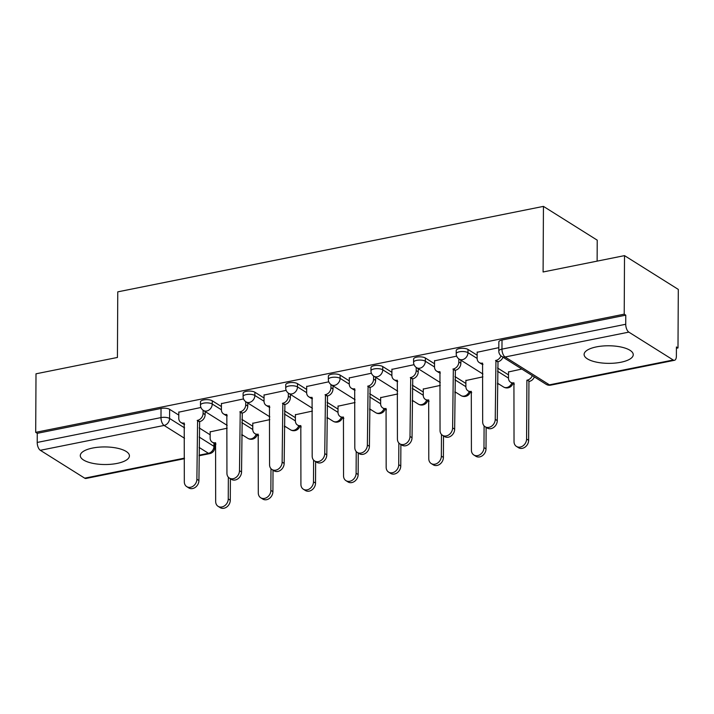 <?xml version="1.0" encoding="UTF-8"?>
<svg xmlns="http://www.w3.org/2000/svg" width="714" height="714" viewBox="0 0 714 714"><rect width="100%" height="100%" fill="white"/><g stroke="black" fill="none" stroke-linecap="round" stroke-linejoin="round"><path stroke-width="1.07" d="M117.096 463.413A24.571 8.791 -179.7 0 0 129.43 455.862A24.571 8.791 -179.7 0 0 92.633 448.044A24.571 8.791 -179.7 0 0 80.289 455.603A24.571 8.791 -179.7 0 0 117.096 463.413M620.903 362.248A24.571 8.791 -179.7 0 0 633.247 354.697A24.571 8.791 -179.7 0 0 596.44 346.888A24.571 8.791 -179.7 0 0 584.106 354.439A24.571 8.791 -179.7 0 0 620.903 362.248M221.42 406.543L212.254 400.786A6.301 2.258 -179.7 0 0 203.66 399.911A6.301 2.258 -179.7 0 0 200.491 401.848L200.473 405.088A6.301 2.258 0.3 0 1 203.642 403.151A6.301 2.258 0.3 0 1 212.237 404.026L221.402 409.774M264.037 397.984L254.88 392.227A6.301 2.258 -179.7 0 0 246.276 391.361A6.301 2.258 -179.7 0 0 243.117 393.298L243.099 396.529A6.301 2.258 0.3 0 1 246.259 394.592A6.301 2.258 0.3 0 1 254.862 395.467L264.028 401.223M306.663 389.425L297.506 383.668A6.301 2.258 -179.7 0 0 288.902 382.802A6.301 2.258 -179.7 0 0 285.734 384.739L285.716 387.97A6.301 2.258 0.3 0 1 288.884 386.033A6.301 2.258 0.3 0 1 297.488 386.908L306.645 392.664M349.28 380.865L340.123 375.109A6.301 2.258 -179.7 0 0 331.519 374.243A6.301 2.258 -179.7 0 0 328.36 376.18L328.342 379.411A6.301 2.258 0.3 0 1 331.51 377.474A6.301 2.258 0.3 0 1 340.105 378.349L349.271 384.105M391.906 372.306L382.749 366.559A6.301 2.258 -179.7 0 0 374.145 365.684A6.301 2.258 -179.7 0 0 370.977 367.621L370.968 370.852A6.301 2.258 0.3 0 1 374.127 368.915A6.301 2.258 0.3 0 1 382.731 369.79L391.888 375.546M434.531 363.747L425.365 358A6.301 2.258 -179.7 0 0 416.771 357.125A6.301 2.258 -179.7 0 0 413.602 359.062L413.584 362.293A6.301 2.258 0.3 0 1 416.753 360.356A6.301 2.258 0.3 0 1 425.348 361.23L434.514 366.987M477.148 355.188L467.991 349.441A6.301 2.258 -179.7 0 0 459.388 348.566A6.301 2.258 -179.7 0 0 456.228 350.503L456.21 353.742A6.301 2.258 0.3 0 1 459.37 351.806A6.301 2.258 0.3 0 1 467.973 352.671L477.13 358.428M241.734 435.549L242.983 435.299M284.359 426.99L285.6 426.74M326.976 418.431L328.226 418.181M369.602 409.872L370.843 409.622M412.219 401.313L413.468 401.063M454.845 392.754L456.085 392.504M497.462 384.194L498.711 383.945M676.417 348.262L677.997 347.95L676.426 346.968L676.381 356.081A6.301 2.936 78.6 0 1 674.48 360.293A6.301 2.936 78.6 0 1 673.213 359.999L628.838 332.126L505.066 356.982L549.441 384.846L673.213 359.999M597.118 261.137L597.225 240.163L543.443 206.382L543.095 271.98L624.518 255.63L624.214 314.169L35.7 432.345L36.003 373.806L117.426 357.455L117.765 291.856L543.443 206.382M624.518 255.63L678.3 289.411L677.997 347.95M184.435 458.691L85.975 478.46A6.301 2.936 -101.4 0 1 84.698 478.166L40.323 450.302A6.301 2.936 -101.4 0 1 37.217 442.448L37.271 433.327L161.034 408.47A6.301 2.258 0.3 0 1 169.637 409.345L178.795 415.102M199.197 427.909L210.157 434.799M37.271 433.327L35.7 432.345M625.776 315.16L502.013 340.007A6.301 2.258 -179.7 0 0 498.845 341.944L498.8 351.065A6.301 2.258 0.3 0 1 501.96 349.128L625.732 324.272L625.776 315.16L624.214 314.169M625.732 324.272A6.301 2.936 78.6 0 0 628.838 332.126M498.818 347.664L477.166 352.261M521.827 369.04L508.529 371.949M456.665 356.134L434.54 360.82M482.905 376.858L465.903 380.508M414.049 364.693L391.924 369.37M440.279 385.417L423.286 389.068M371.423 373.243L349.298 377.929M397.662 393.976L380.66 397.627M328.797 381.803L306.681 386.488M355.036 402.526L338.034 406.186M286.18 390.362L264.055 395.047M312.42 411.086L295.417 414.745M243.554 398.921L221.438 403.606M269.794 419.645L252.792 423.304M241.823 419.35L252.783 426.24M284.44 410.8L295.4 417.681M327.066 402.241L338.025 409.122M369.682 393.682L380.642 400.563M412.308 385.123L423.268 392.004M454.925 376.564L465.885 383.445M497.551 368.005L508.511 374.886M200.937 407.48L178.812 412.165M227.177 428.204L210.175 431.863M477.166 352.011L477.13 358.321A6.301 5.096 -57.9 0 0 479.246 362.56A6.301 5.096 -57.9 0 0 482.566 363.105L482.673 421.858A7.247 5.864 -57.9 0 0 485.101 426.731A7.247 5.864 -57.9 0 0 491.696 426.106A7.247 5.864 -57.9 0 0 495.239 419.332L495.953 360.418A6.301 5.096 -57.9 0 0 500.987 355.867M502.995 357.214A6.301 5.096 122.1 0 1 497.997 361.703L497.274 420.617A7.247 5.864 122.1 0 1 493.74 427.383A7.247 5.864 122.1 0 1 487.135 428.007L485.101 426.731M482.967 364.443A6.301 5.096 122.1 0 1 481.29 363.837L479.246 362.56M495.543 360.499L497.587 361.784M534.358 376.912A6.301 5.096 122.1 0 1 529.351 381.392L527.316 380.116A6.301 5.096 -57.9 0 0 532.323 375.635M508.529 371.708L508.493 378.018A6.301 5.096 -57.9 0 0 510.608 382.258A6.301 5.096 -57.9 0 0 513.928 382.802L514.026 441.555A7.247 5.864 -57.9 0 0 516.463 446.428A7.247 5.864 -57.9 0 0 523.059 445.804A7.247 5.864 -57.9 0 0 526.593 439.03L526.905 380.196M528.94 381.481L528.637 440.306A7.247 5.864 122.1 0 1 525.102 447.08A7.247 5.864 122.1 0 1 518.498 447.705L516.463 446.428M514.33 384.141A6.301 5.096 122.1 0 1 512.643 383.534L510.608 382.258M434.54 360.57L434.514 366.88A6.301 5.096 -57.9 0 0 436.629 371.119A6.301 5.096 -57.9 0 0 439.949 371.664L440.047 430.417A7.247 5.864 -57.9 0 0 442.475 435.29A7.247 5.864 -57.9 0 0 449.079 434.665A7.247 5.864 -57.9 0 0 452.614 427.891L453.336 368.977A6.301 5.096 -57.9 0 0 458.825 361.998L460.869 363.274A6.301 5.096 122.1 0 1 455.371 370.254L454.657 429.168A7.247 5.864 122.1 0 1 451.114 435.942A7.247 5.864 122.1 0 1 444.519 436.566L442.475 435.29M460.878 360.186L460.869 363.274M440.351 373.003A6.301 5.096 122.1 0 1 438.664 372.396L436.629 371.119M458.843 358.892L458.825 361.998M452.926 369.058L454.961 370.343M391.924 369.129L391.888 375.439A6.301 5.096 -57.9 0 0 394.003 379.678A6.301 5.096 -57.9 0 0 397.323 380.223L397.421 438.976A7.247 5.864 -57.9 0 0 399.858 443.849A7.247 5.864 -57.9 0 0 406.453 443.224A7.247 5.864 -57.9 0 0 409.997 436.45L410.711 377.536A6.301 5.096 -57.9 0 0 416.208 370.557L418.243 371.833A6.301 5.096 122.1 0 1 412.746 378.813L412.032 437.727A7.247 5.864 122.1 0 1 408.497 444.501A7.247 5.864 122.1 0 1 401.893 445.125L399.858 443.849M418.261 368.745L418.243 371.833M397.725 381.562A6.301 5.096 122.1 0 1 396.038 380.955L394.003 379.678M416.226 367.451L416.208 370.557M410.3 377.617L412.335 378.902M465.903 380.267L465.876 386.577A6.301 5.096 -57.9 0 0 467.982 390.817A6.301 5.096 -57.9 0 0 471.302 391.361L471.41 450.115A7.247 5.864 -57.9 0 0 473.837 454.988A7.247 5.864 -57.9 0 0 480.442 454.363A7.247 5.864 -57.9 0 0 483.976 447.589L484.092 425.883M486.127 427.374L486.011 448.865A7.247 5.864 122.1 0 1 482.477 455.639A7.247 5.864 122.1 0 1 475.872 456.264L473.837 454.988M471.704 392.7A6.301 5.096 122.1 0 1 470.026 392.093L467.982 390.817M423.286 388.827L423.25 395.137A6.301 5.096 -57.9 0 0 425.365 399.376A6.301 5.096 -57.9 0 0 428.686 399.92L428.784 458.674A7.247 5.864 -57.9 0 0 431.22 463.547A7.247 5.864 -57.9 0 0 437.816 462.922A7.247 5.864 -57.9 0 0 441.35 456.148L441.466 434.442M443.501 435.933L443.394 457.424A7.247 5.864 122.1 0 1 439.86 464.198A7.247 5.864 122.1 0 1 433.255 464.823L431.22 463.547M429.087 401.259A6.301 5.096 122.1 0 1 427.4 400.652L425.365 399.376M349.298 377.688L349.271 383.998A6.301 5.096 -57.9 0 0 351.377 388.237A6.301 5.096 -57.9 0 0 354.697 388.782L354.804 447.535A7.247 5.864 -57.9 0 0 357.232 452.408A7.247 5.864 -57.9 0 0 363.837 451.783A7.247 5.864 -57.9 0 0 367.371 445.009L368.085 386.096A6.301 5.096 -57.9 0 0 373.583 379.116L375.626 380.392A6.301 5.096 122.1 0 1 370.129 387.372L369.406 446.286A7.247 5.864 122.1 0 1 365.871 453.06A7.247 5.864 122.1 0 1 359.276 453.685L357.232 452.408M375.635 377.304L375.626 380.392M355.108 390.121A6.301 5.096 122.1 0 1 353.421 389.514L351.377 388.237M373.601 376.01L373.583 379.116M367.683 386.176L369.718 387.461M306.681 386.247L306.645 392.557A6.301 5.096 -57.9 0 0 308.76 396.797A6.301 5.096 -57.9 0 0 312.08 397.341L312.179 456.094A7.247 5.864 -57.9 0 0 314.615 460.967A7.247 5.864 -57.9 0 0 321.211 460.343A7.247 5.864 -57.9 0 0 324.745 453.568L325.468 394.655A6.301 5.096 -57.9 0 0 330.966 387.675L333.001 388.952A6.301 5.096 122.1 0 1 327.503 395.931L326.789 454.845A7.247 5.864 122.1 0 1 323.255 461.619A7.247 5.864 122.1 0 1 316.65 462.244L314.615 460.967M333.019 385.863L333.001 388.952M312.482 398.68A6.301 5.096 122.1 0 1 310.795 398.073L308.76 396.797M330.975 384.569L330.966 387.675M325.057 394.735L327.092 396.011M264.055 394.806L264.028 401.116A6.301 5.096 -57.9 0 0 266.135 405.356A6.301 5.096 -57.9 0 0 269.455 405.9L269.562 464.644A7.247 5.864 -57.9 0 0 271.989 469.526A7.247 5.864 -57.9 0 0 278.594 468.893A7.247 5.864 -57.9 0 0 282.128 462.128L282.842 403.214A6.301 5.096 -57.9 0 0 288.34 396.234L290.375 397.511A6.301 5.096 122.1 0 1 284.886 404.49L284.163 463.404A7.247 5.864 122.1 0 1 280.629 470.178A7.247 5.864 122.1 0 1 274.024 470.803L271.989 469.526M290.393 394.423L290.375 397.511M269.856 407.239A6.301 5.096 122.1 0 1 268.178 406.632L266.135 405.356M288.358 393.128L288.34 396.234M282.432 403.294L284.475 404.57M380.66 397.386L380.624 403.696A6.301 5.096 -57.9 0 0 382.74 407.935A6.301 5.096 -57.9 0 0 386.06 408.479L386.167 467.224A7.247 5.864 -57.9 0 0 388.594 472.106A7.247 5.864 -57.9 0 0 395.199 471.472A7.247 5.864 -57.9 0 0 398.733 464.707L398.849 443.001M400.884 444.492L400.768 465.983A7.247 5.864 122.1 0 1 397.234 472.757A7.247 5.864 122.1 0 1 390.629 473.382L388.594 472.106M386.461 409.818A6.301 5.096 122.1 0 1 384.784 409.211L382.74 407.935M338.043 405.945L338.008 412.255A6.301 5.096 -57.9 0 0 340.123 416.485A6.301 5.096 -57.9 0 0 343.443 417.038L343.541 475.783A7.247 5.864 -57.9 0 0 345.969 480.656A7.247 5.864 -57.9 0 0 352.573 480.031A7.247 5.864 -57.9 0 0 356.107 473.266L356.224 451.551M358.258 453.051L358.151 474.542A7.247 5.864 122.1 0 1 354.608 481.316A7.247 5.864 122.1 0 1 348.013 481.941L345.969 480.656M343.845 418.377A6.301 5.096 122.1 0 1 342.158 417.77L340.123 416.485M295.417 414.504L295.382 420.814A6.301 5.096 -57.9 0 0 297.497 425.044A6.301 5.096 -57.9 0 0 300.817 425.598L300.915 484.342A7.247 5.864 -57.9 0 0 303.352 489.215A7.247 5.864 -57.9 0 0 309.947 488.59A7.247 5.864 -57.9 0 0 313.491 481.825L313.598 460.111M315.642 461.61L315.526 483.101A7.247 5.864 122.1 0 1 311.991 489.875A7.247 5.864 122.1 0 1 305.387 490.5L303.352 489.215M301.219 426.936A6.301 5.096 122.1 0 1 299.532 426.329L297.497 425.044M221.438 403.365L221.402 409.675A6.301 5.096 -57.9 0 0 223.518 413.906A6.301 5.096 -57.9 0 0 226.838 414.459L226.936 473.204A7.247 5.864 -57.9 0 0 229.364 478.077A7.247 5.864 -57.9 0 0 235.968 477.452A7.247 5.864 -57.9 0 0 239.502 470.687L240.225 411.773A6.301 5.096 -57.9 0 0 245.714 404.793L247.758 406.07A6.301 5.096 122.1 0 1 242.26 413.049L241.546 471.963A7.247 5.864 122.1 0 1 238.003 478.737A7.247 5.864 122.1 0 1 231.407 479.362L229.364 478.077M247.776 402.982L247.758 406.07M227.239 415.798A6.301 5.096 122.1 0 1 225.553 415.191L223.518 413.906M245.732 401.687L245.714 404.793M239.815 411.853L241.85 413.129M252.792 423.063L252.765 429.364A6.301 5.096 -57.9 0 0 254.88 433.603A6.301 5.096 -57.9 0 0 258.2 434.157L258.298 492.901A7.247 5.864 -57.9 0 0 260.726 497.774A7.247 5.864 -57.9 0 0 267.331 497.149A7.247 5.864 -57.9 0 0 270.865 490.375L270.981 468.67M273.016 470.169L272.909 491.66A7.247 5.864 122.1 0 1 269.365 498.434A7.247 5.864 122.1 0 1 262.77 499.059L260.726 497.774M258.602 435.495A6.301 5.096 122.1 0 1 256.915 434.888L254.88 433.603M178.812 411.924L178.777 418.234A6.301 5.096 -57.9 0 0 180.892 422.465A6.301 5.096 -57.9 0 0 184.212 423.018L184.319 481.763A7.247 5.864 -57.9 0 0 186.747 486.636A7.247 5.864 -57.9 0 0 193.351 486.011A7.247 5.864 -57.9 0 0 196.885 479.246L197.6 420.332A6.301 5.096 -57.9 0 0 203.097 413.344L205.132 414.629A6.301 5.096 122.1 0 1 199.643 421.608L198.92 480.522A7.247 5.864 122.1 0 1 195.386 487.296A7.247 5.864 122.1 0 1 188.782 487.921L186.747 486.636M205.15 411.541L205.132 414.629M184.614 424.357A6.301 5.096 122.1 0 1 182.936 423.75L180.892 422.465M203.115 410.247L203.097 413.344M197.189 420.412L199.233 421.688M210.175 431.622L210.139 437.923A6.301 5.096 -57.9 0 0 212.254 442.162A6.301 5.096 -57.9 0 0 215.574 442.716L215.673 501.46A7.247 5.864 -57.9 0 0 218.109 506.333A7.247 5.864 -57.9 0 0 224.705 505.708A7.247 5.864 -57.9 0 0 228.248 498.934L228.355 477.229M230.399 478.728L230.283 500.219A7.247 5.864 122.1 0 1 226.749 506.994A7.247 5.864 122.1 0 1 220.144 507.618L218.109 506.333M215.976 444.054A6.301 5.096 122.1 0 1 214.289 443.448L212.254 442.162M212.254 400.786L212.237 404.026A6.301 5.096 122.1 0 1 206.748 411.005A6.301 5.096 -57.9 0 1 203.428 410.461L227.186 425.383M254.88 392.227L254.862 395.467A6.301 5.096 122.1 0 1 249.364 402.446A6.301 5.096 -57.9 0 1 246.044 401.902L269.812 416.824M297.506 383.668L297.488 386.908A6.301 5.096 122.1 0 1 291.99 393.887A6.301 5.096 -57.9 0 1 288.67 393.343L312.429 408.265M340.123 375.109L340.105 378.349A6.301 5.096 122.1 0 1 334.607 385.328A6.301 5.096 -57.9 0 1 331.287 384.784L355.054 399.706M382.749 366.559L382.731 369.79A6.301 5.096 122.1 0 1 377.233 376.769A6.301 5.096 -57.9 0 1 373.913 376.224L397.671 391.147M425.365 358L425.348 361.23A6.301 5.096 122.1 0 1 419.859 368.21A6.301 5.096 -57.9 0 1 416.539 367.665L440.297 382.588M467.991 349.441L467.973 352.671A6.301 5.096 122.1 0 1 462.476 359.651A6.301 5.096 -57.9 0 1 459.156 359.106L482.923 374.029M169.637 409.345L169.584 418.466L184.596 427.891M199.152 437.03L213.959 446.339A6.301 2.258 0.3 0 1 214.798 447.464L214.816 443.724M213.977 443.251L213.959 446.339A6.301 5.096 -57.9 0 1 208.47 453.319L199.099 447.428M184.542 438.289L164.095 425.446L40.323 450.302M84.698 478.166L184.435 458.138M199.054 455.202L208.47 453.319A6.301 2.936 78.6 0 0 209.737 453.613A6.301 6.301 0 0 0 214.798 447.464M241.805 422.59L252.765 429.471M284.422 414.031L295.382 420.912M327.048 405.472L338.008 412.362M369.665 396.913L380.624 403.803M412.29 388.354L423.25 395.244M454.916 379.794L465.876 386.685M497.533 371.244L508.493 378.125M512.848 383.659A6.301 6.301 0 0 1 503.531 386.979A6.301 5.096 -57.9 0 0 506.851 387.523A6.301 5.096 -57.9 0 0 511.858 383.043M470.231 392.218A6.301 6.301 0 0 1 460.914 395.538A6.301 5.096 -57.9 0 0 464.234 396.083A6.301 5.096 -57.9 0 0 469.241 391.602M427.606 400.777A6.301 6.301 0 0 1 418.288 404.097A6.301 5.096 -57.9 0 0 421.608 404.642A6.301 5.096 -57.9 0 0 426.615 400.161M384.989 409.336A6.301 6.301 0 0 1 375.662 412.647A6.301 5.096 -57.9 0 0 378.982 413.201A6.301 5.096 -57.9 0 0 383.989 408.72M342.363 417.895A6.301 6.301 0 0 1 333.045 421.206A6.301 5.096 -57.9 0 0 336.365 421.76A6.301 5.096 -57.9 0 0 341.372 417.279M299.746 426.445A6.301 6.301 0 0 1 290.419 429.766A6.301 5.096 -57.9 0 0 293.74 430.319A6.301 5.096 -57.9 0 0 298.747 425.83M257.12 435.004A6.301 6.301 0 0 1 247.803 438.325A6.301 5.096 -57.9 0 0 251.123 438.878A6.301 5.096 -57.9 0 0 256.13 434.389M502.013 340.007L501.96 349.128A6.301 2.936 -101.4 0 0 505.066 356.982A6.301 5.096 122.1 0 1 501.746 356.429L546.121 384.302A6.301 6.301 0 0 0 550.717 385.141L674.48 360.293M161.034 408.47L160.989 417.592A6.301 2.258 0.3 0 1 169.584 418.466A6.301 5.096 -57.9 0 1 164.095 425.446A6.301 2.936 -101.4 0 1 160.989 417.592L37.217 442.448M550.717 385.141A6.301 2.936 78.6 0 1 549.441 384.846A6.301 5.096 122.1 0 1 546.121 384.302M495.953 360.418L497.997 361.703M495.239 419.332L497.274 420.617M529.351 381.392L527.316 380.116M528.637 440.306L526.593 439.03M453.336 368.977L455.371 370.254M452.614 427.891L454.657 429.168M410.711 377.536L412.746 378.813M409.997 436.45L412.032 437.727M486.011 448.865L483.976 447.589M443.394 457.424L441.35 456.148M368.085 386.096L370.129 387.372M367.371 445.009L369.406 446.286M325.468 394.655L327.503 395.931M324.745 453.568L326.789 454.845M282.842 403.214L284.886 404.49M282.128 462.128L284.163 463.404M400.768 465.983L398.733 464.707M358.151 474.542L356.107 473.266M315.526 483.101L313.491 481.825M240.225 411.773L242.26 413.049M239.502 470.687L241.546 471.963M272.909 491.66L270.865 490.375M197.6 420.332L199.643 421.608M196.885 479.246L198.92 480.522M230.283 500.219L228.248 498.934M503.531 386.979L497.471 383.168M456.21 353.742A6.301 6.301 0 0 0 459.156 359.106M460.914 395.538L454.854 391.727M413.584 362.293A6.301 6.301 0 0 0 416.539 367.665M418.288 404.097L412.228 400.286M370.968 370.852A6.301 6.301 0 0 0 373.913 376.224M375.662 412.647L369.602 408.845M328.342 379.411A6.301 6.301 0 0 0 331.287 384.784M333.045 421.206L326.985 417.404M285.716 387.97A6.301 6.301 0 0 0 288.67 393.343M290.419 429.766L284.359 425.963M243.099 396.529A6.301 6.301 0 0 0 246.044 401.902M247.803 438.325L241.743 434.523M200.473 405.088A6.301 6.301 0 0 0 203.428 410.461M199.054 455.755L209.737 453.613M498.8 351.065A6.301 6.301 0 0 0 501.746 356.429"/></g></svg>
